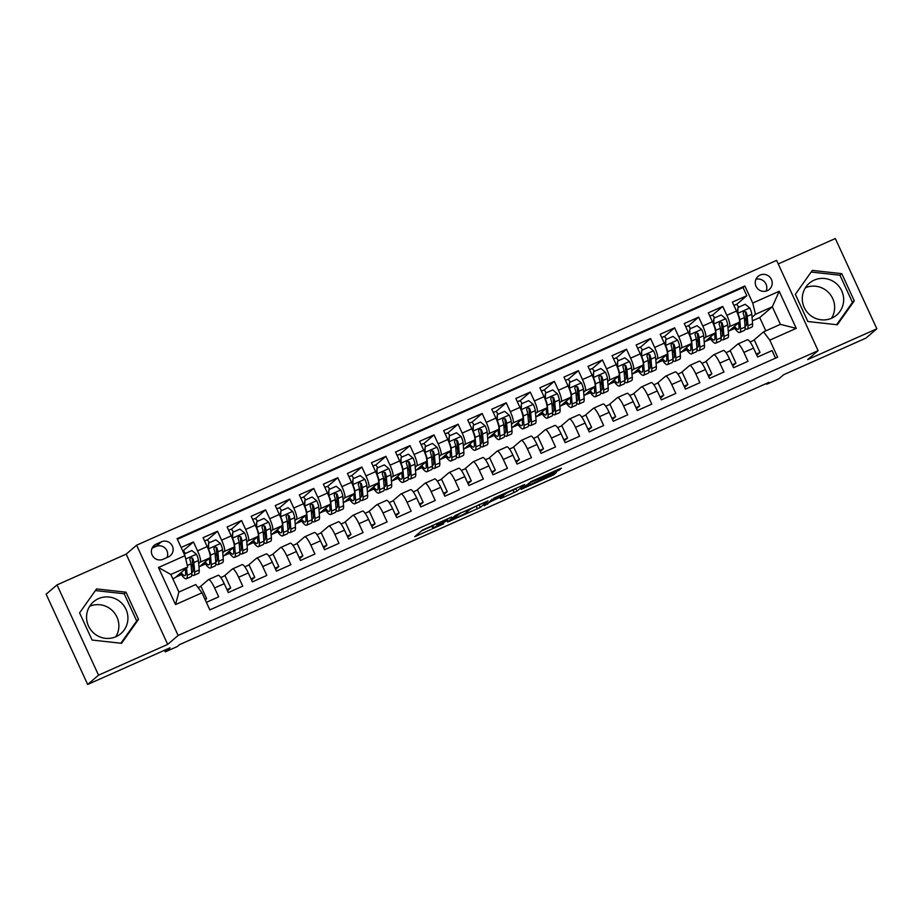 <?xml version="1.0" encoding="UTF-8"?>
<svg xmlns="http://www.w3.org/2000/svg" width="923" height="923" viewBox="0 0 923 923"><rect width="100%" height="100%" fill="white"/><g stroke="black" fill="none" stroke-linecap="round" stroke-linejoin="round"><path stroke-width="1.38" d="M451.647 517.03L422.411 530.09L414.692 536.713L443.709 523.814L432.795 528.106L447.678 520.422L437.525 523.987L451.647 517.03M814.236 280.119A20.987 20.502 49.5 0 0 805.641 310.093A20.987 20.502 49.5 0 0 836.63 315.089A20.987 20.502 49.5 0 0 814.236 280.119M760.148 275.066A8.607 8.411 49.5 0 0 756.618 287.365A8.607 8.411 49.5 0 0 769.332 289.407A8.607 8.411 49.5 0 0 760.148 275.066M115.975 636.708A20.987 20.502 -130.5 0 1 93.581 601.738A20.987 20.502 -130.5 0 1 124.57 606.734A20.987 20.502 -130.5 0 1 115.975 636.708M556.442 471.491L559.234 470.084L561.426 468.18L559.453 468.93L531.59 481.321L521.08 489.363L553.708 474.803L556.35 472.53L554.377 473.268L525.637 486.859L530.794 482.394L556.442 471.491L555.969 470.476M98.53 675.175L167.698 644.392L126.186 554.123L57.018 584.905L98.53 675.175L87.673 684.462L170.074 647.796L165.286 651.88L177.32 646.527L179.489 644.669L768.951 382.353L766.771 384.21L778.804 378.857L783.581 374.761L865.982 338.095L876.85 328.807L835.327 238.538L778.227 263.943M167.698 644.392L178.127 635.462L818.113 350.659L807.683 359.589L876.85 328.807M487.944 500.924L455.351 515.426L447.632 522.049L480.26 507.488L487.921 500.866M494.866 497.67L524.702 484.529L516.984 491.151L502.274 497.878L500.301 498.616L503.485 495.847L501.512 496.586L490.817 501.512L484.24 505.804L494.866 497.67M89.646 606.284A20.987 20.502 -130.5 0 1 115.756 636.801M87.673 684.462L46.15 594.193L57.018 584.905M736.496 304.532L746.811 295.706L732.377 302.133L736.473 311.028L726.851 315.32A10.764 2.192 66 0 1 729.597 326.557L727.993 327.942M712.429 315.239L722.755 306.413L708.322 312.839L712.418 321.735L702.784 326.027A10.764 2.192 66 0 1 705.541 337.264L703.926 338.649M688.373 325.946L698.688 317.12L684.255 323.546L688.35 332.442L678.728 336.733A10.764 2.192 66 0 1 681.474 347.971L679.87 349.356M664.318 336.653L674.632 327.827L660.199 334.253L664.295 343.16L654.672 347.44A10.764 2.192 66 0 1 657.418 358.678L655.815 360.062M640.25 347.36L650.577 338.533L636.143 344.96L640.239 353.867L630.605 358.147A10.764 2.192 66 0 1 633.363 369.385L631.759 370.769M616.195 358.066L626.509 349.24L612.076 355.667L616.172 364.573L606.549 368.854A10.764 2.192 66 0 1 609.307 380.091L607.692 381.476M592.139 368.773L602.454 359.947L588.02 366.373L592.116 375.28L582.494 379.561A10.764 2.192 66 0 1 585.24 390.798L583.636 392.183M568.083 379.48L578.398 370.654L563.965 377.08L568.06 385.987L558.438 390.267A10.764 2.192 66 0 1 561.184 401.505L559.58 402.889M544.016 390.187L554.342 381.361L539.897 387.787L543.993 396.694L534.371 400.974A10.764 2.192 66 0 1 537.128 412.212L535.513 413.596M519.961 400.894L530.275 392.067L515.842 398.494L519.937 407.401L510.315 411.681A10.764 2.192 66 0 1 513.061 422.919L511.457 424.303M495.905 411.6L506.219 402.774L491.786 409.201L495.882 418.107L486.259 422.388A10.764 2.192 66 0 1 489.005 433.637L487.402 435.01M471.838 422.307L482.164 413.481L467.719 419.907L471.815 428.814L462.192 433.095A10.764 2.192 66 0 1 464.95 444.344L463.334 445.717M447.782 433.014L458.096 424.188L443.663 430.614L447.759 439.521L438.137 443.801A10.764 2.192 66 0 1 440.882 455.051L439.279 456.424M423.726 443.721L434.041 434.895L419.607 441.321L423.703 450.228L414.081 454.508A10.764 2.192 66 0 1 416.827 465.757L415.223 467.13M399.659 454.428L409.985 445.601L395.54 452.028L399.636 460.935L390.014 465.215A10.764 2.192 66 0 1 392.771 476.464L391.156 477.837M375.603 465.134L385.918 456.308L371.484 462.735L375.58 471.641L365.958 475.922A10.764 2.192 66 0 1 368.704 487.171L367.1 488.544M351.548 475.841L361.862 467.015L347.429 473.441L351.525 482.348L341.902 486.629A10.764 2.192 66 0 1 344.648 497.878L343.044 499.251M327.48 486.548L337.806 477.722L323.362 484.148L327.457 493.055L317.835 497.335A10.764 2.192 66 0 1 320.593 508.585L318.977 509.958M303.425 497.255L313.739 488.429L299.306 494.855L303.402 503.762L293.779 508.042A10.764 2.192 66 0 1 296.525 519.291L294.922 520.664M279.369 507.962L289.684 499.135L275.25 505.562L279.346 514.469L269.724 518.749A10.764 2.192 66 0 1 272.47 529.998L270.866 531.371M255.302 518.668L265.628 509.842L251.194 516.269L255.29 525.175L245.656 529.456A10.764 2.192 66 0 1 248.414 540.705L246.81 542.078M231.246 529.375L241.561 520.549L227.127 526.975L231.223 535.882L221.601 540.163A10.764 2.192 66 0 1 224.347 551.412L222.743 552.785M207.19 540.082L217.505 531.256L203.072 537.682L207.167 546.589A10.764 2.192 66 0 1 209.913 557.827L198.976 567.126M206.371 602.338L218.693 596.858L214.597 587.951A10.764 2.192 66 0 0 208.483 579.609A10.764 2.192 66 0 0 208.367 579.679L200.141 586.728M218.001 575.398A10.764 2.192 66 0 1 218.105 575.329A10.764 2.192 66 0 1 224.22 583.671L228.316 592.578L242.749 586.151L238.653 577.244A10.764 2.192 66 0 0 232.55 568.903A10.764 2.192 66 0 0 232.434 568.972L224.197 576.021M242.057 564.691A10.764 2.192 -114 0 1 242.172 564.622A10.764 2.192 -114 0 1 248.287 572.964L252.383 581.871L266.816 575.444L262.72 566.537A10.764 2.192 66 0 0 256.606 558.196A10.764 2.192 66 0 0 256.49 558.265L248.252 565.314M266.112 553.985A10.764 2.192 -114 0 1 266.228 553.915A10.764 2.192 -114 0 1 272.343 562.257L276.439 571.164L290.872 564.738L286.776 555.831A10.764 2.192 66 0 0 280.661 547.489A10.764 2.192 66 0 0 280.546 547.558L272.32 554.608M290.168 543.278A10.764 2.192 -114 0 1 290.284 543.209A10.764 2.192 -114 0 1 296.398 551.55L300.494 560.457L314.928 554.031L310.832 545.124A10.764 2.192 66 0 0 304.728 536.782A10.764 2.192 66 0 0 304.613 536.851L296.375 543.901M314.235 532.571A10.764 2.192 -114 0 1 314.351 532.502A10.764 2.192 -114 0 1 320.454 540.843L324.55 549.75L338.995 543.324L334.899 534.417A10.764 2.192 66 0 0 328.784 526.075A10.764 2.192 66 0 0 328.669 526.145L320.431 533.194M338.291 521.864A10.764 2.192 -114 0 1 338.406 521.795A10.764 2.192 -114 0 1 344.521 530.137L348.617 539.044L363.051 532.617L358.955 523.71A10.764 2.192 66 0 0 352.84 515.369A10.764 2.192 66 0 0 352.724 515.438L344.498 522.487M362.347 511.157A10.764 2.192 -114 0 1 362.462 511.088A10.764 2.192 -114 0 1 368.577 519.43L372.673 528.337L387.106 521.91L383.01 513.003A10.764 2.192 66 0 0 376.896 504.662A10.764 2.192 66 0 0 376.792 504.731L368.554 511.78M386.414 500.451A10.764 2.192 -114 0 1 386.529 500.381A10.764 2.192 -114 0 1 392.633 508.723L396.728 517.63L411.173 511.204L407.078 502.297A10.764 2.192 66 0 0 400.963 493.955A10.764 2.192 66 0 0 400.847 494.024L392.61 501.074M410.47 489.744A10.764 2.192 -114 0 1 410.585 489.675A10.764 2.192 -114 0 1 416.7 498.016L420.796 506.923L435.229 500.497L431.133 491.59A10.764 2.192 66 0 0 425.018 483.248A10.764 2.192 66 0 0 424.903 483.317L416.677 490.367M434.525 479.037A10.764 2.192 -114 0 1 434.641 478.968A10.764 2.192 -114 0 1 440.756 487.309L444.851 496.216L459.285 489.79L455.189 480.883A10.764 2.192 66 0 0 449.074 472.541A10.764 2.192 66 0 0 448.97 472.611L440.733 479.66M458.593 468.33A10.764 2.192 -114 0 1 458.708 468.261A10.764 2.192 -114 0 1 464.811 476.603L468.907 485.51L483.352 479.083L479.256 470.176A10.764 2.192 66 0 0 473.141 461.835A10.764 2.192 66 0 0 473.026 461.904L464.788 468.942M482.648 457.623A10.764 2.192 -114 0 1 482.764 457.554A10.764 2.192 -114 0 1 488.878 465.896L492.974 474.803L507.408 468.376L503.312 459.469A10.764 2.192 66 0 0 497.197 451.128A10.764 2.192 66 0 0 497.082 451.197L488.855 458.235M506.704 446.917A10.764 2.192 -114 0 1 506.819 446.847A10.764 2.192 -114 0 1 512.934 455.189L517.03 464.084L531.463 457.67L527.368 448.763A10.764 2.192 66 0 0 521.253 440.421A10.764 2.192 66 0 0 521.149 440.49L512.911 447.528M530.771 436.21A10.764 2.192 -114 0 1 530.875 436.129A10.764 2.192 -114 0 1 536.99 444.482L541.086 453.378L555.519 446.963L551.435 438.056A10.764 2.192 66 0 0 545.32 429.714A10.764 2.192 66 0 0 545.205 429.783L536.967 436.821M554.827 425.503A10.764 2.192 -114 0 1 554.942 425.422A10.764 2.192 -114 0 1 561.057 433.775L565.153 442.671L579.586 436.256L575.49 427.349A10.764 2.192 66 0 0 569.376 419.007A10.764 2.192 66 0 0 569.26 419.077L561.034 426.114M578.883 414.796A10.764 2.192 -114 0 1 578.998 414.715A10.764 2.192 -114 0 1 585.113 423.069L589.209 431.964L603.642 425.549L599.546 416.642A10.764 2.192 66 0 0 593.431 408.301A10.764 2.192 66 0 0 593.316 408.37L585.09 415.408M602.95 404.089A10.764 2.192 -114 0 1 603.054 404.009A10.764 2.192 -114 0 1 609.168 412.362L613.264 421.257L627.698 414.842L623.602 405.935A10.764 2.192 66 0 0 617.499 397.594A10.764 2.192 66 0 0 617.383 397.663L609.145 404.701M627.005 393.383A10.764 2.192 -114 0 1 627.121 393.302A10.764 2.192 -114 0 1 633.236 401.655L637.332 410.55L651.765 404.136L647.669 395.229A10.764 2.192 66 0 0 641.554 386.887A10.764 2.192 66 0 0 641.439 386.956L633.201 393.994M651.061 382.676A10.764 2.192 -114 0 1 651.177 382.595A10.764 2.192 -114 0 1 657.291 390.948L661.387 399.844L675.821 393.429L671.725 384.522A10.764 2.192 66 0 0 665.61 376.18A10.764 2.192 66 0 0 665.495 376.249L657.268 383.287M675.128 371.969A10.764 2.192 -114 0 1 675.232 371.888A10.764 2.192 -114 0 1 681.347 380.241L685.443 389.137L699.876 382.722L695.78 373.815A10.764 2.192 66 0 0 689.677 365.473A10.764 2.192 66 0 0 689.562 365.543L681.324 372.58M699.184 361.262A10.764 2.192 -114 0 1 699.299 361.181A10.764 2.192 -114 0 1 705.414 369.535L709.51 378.43L723.944 372.015L719.848 363.108A10.764 2.192 66 0 0 713.733 354.767A10.764 2.192 66 0 0 713.617 354.836L705.38 361.874M723.24 350.555A10.764 2.192 -114 0 1 723.355 350.475A10.764 2.192 -114 0 1 729.47 358.828L733.566 367.723L747.999 361.308L743.903 352.401A10.764 2.192 66 0 0 737.789 344.06A10.764 2.192 66 0 0 737.673 344.129L729.447 351.167M736.473 311.028A10.764 2.192 -114 0 1 739.219 322.277L728.282 331.565M712.418 321.735A10.764 2.192 -114 0 1 715.163 332.984L704.226 342.271M688.35 332.442A10.764 2.192 -114 0 1 691.108 343.691L680.17 352.978M664.295 343.16A10.764 2.192 -114 0 1 667.041 354.397L656.103 363.685M640.239 353.867A10.764 2.192 -114 0 1 642.985 365.104L632.047 374.392M616.172 364.573A10.764 2.192 -114 0 1 618.929 375.811L607.992 385.099M592.116 375.28A10.764 2.192 -114 0 1 594.862 386.518L583.924 395.817M568.06 385.987A10.764 2.192 -114 0 1 570.806 397.225L559.869 406.524M543.993 396.694A10.764 2.192 -114 0 1 546.751 407.931L535.813 417.231M519.937 407.401A10.764 2.192 -114 0 1 522.683 418.638L511.746 427.937M495.882 418.107A10.764 2.192 -114 0 1 498.628 429.345L487.69 438.644M471.815 428.814A10.764 2.192 -114 0 1 474.572 440.052L463.634 449.351M447.759 439.521A10.764 2.192 -114 0 1 450.505 450.759L439.579 460.058M423.703 450.228A10.764 2.192 -114 0 1 426.449 461.465L415.512 470.765M399.636 460.935A10.764 2.192 -114 0 1 402.393 472.172L391.456 481.471M375.58 471.641A10.764 2.192 -114 0 1 378.326 482.879L367.4 492.178M351.525 482.348A10.764 2.192 -114 0 1 354.27 493.586L343.333 502.885M327.457 493.055A10.764 2.192 -114 0 1 330.215 504.293L319.277 513.592M303.402 503.762A10.764 2.192 -114 0 1 306.159 514.999L295.222 524.299M279.346 514.469A10.764 2.192 -114 0 1 282.092 525.706L271.154 535.005M255.29 525.175A10.764 2.192 -114 0 1 258.036 536.413L247.099 545.712M231.223 535.882A10.764 2.192 -114 0 1 233.981 547.12L223.043 556.419M163.083 559.28L168.378 556.927A8.342 8.145 49.5 0 0 171.793 545.008A8.342 8.145 49.5 0 0 161.421 541.801L156.125 544.155A8.342 8.145 49.5 0 0 152.71 556.073A8.342 8.145 49.5 0 0 163.083 559.28M178.127 635.462L136.616 545.205L776.589 260.39L818.113 350.659M746.811 295.706L743.05 287.526L744.873 285.968L177.078 538.651L184.935 555.727L187.681 566.976L175.082 577.763L172.82 578.767M744.873 285.968L752.73 303.044L779.197 291.276L796.249 328.357L769.794 340.126L777.639 357.213L209.844 609.895L201.987 592.82L175.52 604.588L158.468 567.507L184.935 555.727M183.135 550.789L193.449 541.963L197.545 550.869A10.764 2.192 66 0 1 200.291 562.119L198.687 563.491M775.528 358.147L772.055 350.602L757.621 357.016L753.526 348.121A10.764 2.192 -114 0 0 747.411 339.768A10.764 2.192 -114 0 0 747.295 339.849M217.505 531.256L221.601 540.163M241.561 520.549L245.656 529.456M265.628 509.842L269.724 518.749M289.684 499.135L293.779 508.042M313.739 488.429L317.835 497.335M337.806 477.722L341.902 486.629M361.862 467.015L365.958 475.922M385.918 456.308L390.014 465.215M409.985 445.601L414.081 454.508M434.041 434.895L438.137 443.801M458.096 424.188L462.192 433.095M482.164 413.481L486.259 422.388M506.219 402.774L510.315 411.681M530.275 392.067L534.371 400.974M554.342 381.361L558.438 390.267M578.398 370.654L582.494 379.561M602.454 359.947L606.549 368.854M626.509 349.24L630.605 358.147M650.577 338.533L654.672 347.44M674.632 327.827L678.728 336.733M698.688 317.12L702.784 326.027M722.755 306.413L726.851 315.32M743.05 287.526L177.366 539.274M193.449 541.963L181.127 547.454M765.825 330.849L759.721 317.581L772.32 306.794L755.487 314.293L752.049 317.235M759.721 317.581L752.349 320.858M187.681 566.976L170.836 574.475L178.924 592.035L195.757 584.547L201.987 592.82M126.186 554.123L136.616 545.205M766.436 383.472L766.771 384.21M164.548 650.254L165.286 651.88M753.503 340.46L763.563 331.853L780.408 324.365L772.32 306.794L779.197 291.276M705.103 341.591L710.687 339.11M681.047 352.298L686.631 349.817M656.98 363.004L662.576 360.524M632.924 373.711L638.508 371.231M608.868 384.418L614.453 381.937M584.801 395.125L590.397 392.644M560.746 405.832L566.33 403.351M536.69 416.538L542.274 414.058M512.623 427.245L518.218 424.765M488.567 437.952L494.151 435.471M464.511 448.659L470.095 446.178M440.444 459.366L446.04 456.885M416.388 470.072L421.973 467.592M392.333 480.779L397.917 478.299M368.277 491.486L373.861 489.005M344.21 502.193L349.805 499.712M320.154 512.9L325.738 510.419M296.098 523.606L301.683 521.126M272.031 534.313L277.627 531.833M247.975 545.02L253.56 542.539M223.92 555.727L229.504 553.246M199.853 566.434L205.448 563.953M175.797 577.14L181.381 574.66M729.158 330.884L734.754 328.403M179.05 574.36L180.666 573.644M205.229 599.869L206.637 598.681L200.972 586.359L198.087 587.639M205.01 599.396L206.637 598.681M203.118 563.653L204.733 562.938M227.473 590.732L230.692 587.974L225.027 575.652L220.782 577.533M226.966 589.624L230.692 587.974M244.849 566.826L249.083 564.945L254.748 577.267L251.021 578.917M251.529 580.025L254.748 577.267M227.173 552.946L228.789 552.231M268.905 556.119L273.15 554.238L278.815 566.549L275.077 568.21M275.585 569.318L278.815 566.549M251.229 542.239L252.844 541.524M292.96 545.412L297.206 543.532L302.871 555.842L299.144 557.504M299.652 558.611L302.871 555.842M275.296 531.533L276.912 530.806M317.016 534.705L321.262 532.825L326.927 545.135L323.2 546.797M323.708 547.904L326.927 545.135M299.352 520.826L300.967 520.099M341.083 523.999L345.317 522.118L350.994 534.429L347.256 536.09M347.763 537.198L350.994 534.429M323.408 510.119L325.023 509.392M365.139 513.292L369.385 511.411L375.05 523.722L371.323 525.383M371.819 526.491L375.05 523.722M347.475 499.412L349.09 498.685M389.194 502.585L393.44 500.704L399.105 513.015L395.379 514.676M395.886 515.784L399.105 513.015M371.531 488.705L373.146 487.979M413.262 491.878L417.496 489.998L423.172 502.308L419.434 503.97M419.942 505.077L423.172 502.308M395.586 477.999L397.202 477.272M437.317 481.171L441.563 479.291L447.228 491.601L443.502 493.263M443.998 494.359L447.228 491.601M419.653 467.292L421.269 466.565M461.373 470.465L465.619 468.584L471.284 480.895L467.557 482.556M468.065 483.652L471.284 480.895M443.709 456.585L445.324 455.858M485.44 459.758L489.675 457.877L495.351 470.188L491.613 471.849M492.121 472.945L495.351 470.188M467.765 445.878L469.38 445.151M509.496 449.051L513.742 447.17L519.407 459.481L515.68 461.142M516.176 462.238L519.407 459.481M491.832 435.171L493.436 434.445M533.552 438.344L537.797 436.464L543.462 448.774L539.736 450.436M540.243 451.532L543.462 448.774M515.888 424.465L517.503 423.738M557.619 427.637L561.853 425.745L567.518 438.067L563.791 439.729M564.299 440.825L567.518 438.067M539.943 413.758L541.559 413.031M581.675 416.931L585.92 415.038L591.585 427.361L587.859 429.022M588.355 430.118L591.585 427.361M564.011 403.051L565.614 402.324M605.73 406.224L609.976 404.332L615.641 416.654L611.914 418.315M612.422 419.411L615.641 416.654M588.066 392.344L589.682 391.617M629.798 395.517L634.032 393.625L639.697 405.947L635.97 407.608M636.478 408.704L639.697 405.947M612.122 381.637L613.737 380.911M653.853 384.81L658.099 382.918L663.764 395.24L660.026 396.902M660.533 397.998L663.764 395.24M636.178 370.931L637.793 370.204M677.909 374.103L682.155 372.211L687.82 384.533L684.093 386.195M684.601 387.291L687.82 384.533M660.245 360.224L661.86 359.497M701.965 363.397L706.21 361.504L711.875 373.827L708.149 375.488M708.656 376.584L711.875 373.827M684.301 349.517L685.916 348.79M726.032 352.69L730.278 350.798L735.943 363.12L732.204 364.781M732.712 365.877L735.943 363.12M708.356 338.81L709.972 338.083M750.087 341.983L754.333 340.091L759.998 352.413L756.272 354.074M769.794 340.126L763.563 331.853M756.779 355.17L759.998 352.413M755.487 314.293L752.73 303.044M732.424 328.103L734.039 327.377M170.836 574.475L158.468 567.507M178.924 592.035L175.52 604.588M796.249 328.357L780.408 324.365M166.982 557.55A8.342 8.145 49.5 0 0 155.987 546.451L152.099 548.181M766.09 291.114A8.607 8.411 49.5 0 0 755.96 279.265M121.548 643.308L138.519 619.379L126.013 592.197L96.546 588.932L79.586 612.86L92.081 640.043L121.548 643.308M841.776 273.658L812.309 270.404L795.349 294.322L807.844 321.516L837.323 324.769L854.283 300.852L841.776 273.658L839.953 275.227L811.155 272.043M805.421 287.757A20.987 20.502 -130.5 0 1 831.519 318.273M120.89 643.227L136.696 620.937L124.19 593.754L95.381 590.57M124.19 593.754L126.013 592.197M136.696 620.937L138.519 619.379M836.653 324.7L852.46 302.409L839.953 275.227M852.46 302.409L854.283 300.852M421.465 530.898L431.941 526.237M469.83 509.369L480.087 504.246M460.139 513.361L451.428 520.157L465.146 513.592L469.876 509.473L460.046 513.165M516.811 487.898L515.865 488.705L516.984 491.151M506.762 492.94L515.865 488.705M506.681 493.136L500.854 495.259L492.224 500.324L502.112 496.066L506.681 493.136M185.327 568.995L185.627 572.71A17.087 3.484 66 0 1 184.969 575.537A17.087 3.484 66 0 1 181.127 572.583M186.584 567.922L187.184 575.329A20.583 4.2 66 0 1 186.388 578.733A20.583 4.2 66 0 1 180.389 573.218M184.185 554.112L191.834 550.535L196.484 554.342A7.13 1.454 66 0 1 198.445 560.538L199.206 569.976A20.583 4.2 66 0 1 198.41 573.379L193.842 575.41A20.583 4.2 -114 0 0 194.638 572.006L193.876 562.58A7.13 1.454 -114 0 0 192.699 558.253L190.484 557.469L189.815 559.534A7.13 1.454 66 0 1 190.992 563.861L191.753 573.298A20.583 4.2 66 0 1 190.957 576.702L186.388 578.733M185.373 553.408A8.469 1.731 -114 0 0 182.65 550.731A8.469 1.731 -114 0 0 182.639 550.731L182.639 550.731M192.872 566.849A17.087 3.484 66 0 1 191.003 563.999M184.612 553.742L184.577 554.965M191.788 574.671A20.583 4.2 -114 0 0 193.842 575.41M184.865 569.387A17.087 3.484 -114 0 0 185.419 570.172M192.699 558.253L192.076 558.784A3.634 0.738 66 0 1 192.319 559.961L193.08 569.387A17.087 3.484 66 0 1 192.422 572.214A17.087 3.484 66 0 1 191.661 572.191M215.844 563.965A20.583 4.2 -114 0 0 217.909 564.703L222.478 562.672A20.583 4.2 66 0 0 223.274 559.269L222.501 549.831A7.13 1.454 66 0 0 220.539 543.635L215.89 539.828L208.667 543.036L208.506 548.989A7.13 1.454 66 0 1 210.479 555.184L211.24 564.622A20.583 4.2 66 0 1 210.444 568.026A20.583 4.2 66 0 1 204.445 562.511M209.383 558.288L209.683 562.003A17.087 3.484 66 0 1 209.025 564.83A17.087 3.484 66 0 1 205.194 561.876M209.44 542.701A8.469 1.731 -114 0 0 206.706 540.024A8.469 1.731 -114 0 0 206.614 540.082M216.94 556.142A17.087 3.484 66 0 1 215.059 553.292M207.975 548.435L208.667 543.036M217.909 564.703A20.583 4.2 -114 0 0 218.705 561.299L217.932 551.873A7.13 1.454 -114 0 0 216.755 547.547L214.54 546.762L213.871 548.827A7.13 1.454 66 0 1 215.047 553.154L215.809 562.592A20.583 4.2 66 0 1 215.013 565.995L210.444 568.026M208.921 558.68A17.087 3.484 -114 0 0 209.475 559.465M216.755 547.547L216.132 548.077A3.634 0.738 66 0 1 216.374 549.254L217.147 558.68A17.087 3.484 66 0 1 216.478 561.507A17.087 3.484 66 0 1 215.728 561.484M239.911 553.258A20.583 4.2 -114 0 0 241.964 553.996L246.533 551.966A20.583 4.2 66 0 0 247.329 548.562L246.568 539.124A7.13 1.454 66 0 0 244.595 532.929L239.945 529.121L232.734 532.329L232.573 538.282A7.13 1.454 66 0 1 234.534 544.478L235.296 553.915A20.583 4.2 66 0 1 234.5 557.319A20.583 4.2 66 0 1 228.512 551.804M233.438 547.581L233.738 551.296A17.087 3.484 66 0 1 233.081 554.123A17.087 3.484 66 0 1 229.25 551.169M233.496 531.994A8.469 1.731 -114 0 0 230.762 529.317A8.469 1.731 -114 0 0 230.669 529.375M240.995 545.435A17.087 3.484 66 0 1 239.115 542.586M232.031 537.728L232.734 532.329M241.964 553.996A20.583 4.2 -114 0 0 242.761 550.593L241.999 541.166A7.13 1.454 -114 0 0 240.811 536.84L238.596 536.055L237.926 538.121A7.13 1.454 66 0 1 239.103 542.447L239.876 551.885A20.583 4.2 66 0 1 239.08 555.288L234.5 557.319M232.988 547.974A17.087 3.484 -114 0 0 233.542 548.758M240.811 536.84L240.188 537.371A3.634 0.738 66 0 1 240.442 538.547L241.203 547.974A17.087 3.484 66 0 1 240.545 550.8A17.087 3.484 66 0 1 239.784 550.777M263.966 542.551A20.583 4.2 -114 0 0 266.02 543.289L270.589 541.259A20.583 4.2 66 0 0 271.385 537.855L270.624 528.418A7.13 1.454 66 0 0 268.662 522.222L264.013 518.414L256.79 521.622L256.629 527.575A7.13 1.454 66 0 1 258.59 533.771L259.363 543.209A20.583 4.2 66 0 1 258.567 546.612A20.583 4.2 66 0 1 252.567 541.097M257.505 536.874L257.805 540.59A17.087 3.484 66 0 1 257.148 543.416A17.087 3.484 66 0 1 253.306 540.463M257.552 521.287A8.469 1.731 -114 0 0 254.817 518.611A8.469 1.731 -114 0 0 254.736 518.668M265.051 534.729A17.087 3.484 66 0 1 263.182 531.879M256.098 527.021L256.79 521.622M266.02 543.289A20.583 4.2 -114 0 0 266.816 539.886L266.055 530.46A7.13 1.454 -114 0 0 264.878 526.133L262.663 525.349L261.994 527.414A7.13 1.454 66 0 1 263.17 531.74L263.932 541.178A20.583 4.2 66 0 1 263.136 544.582L258.567 546.612M257.044 537.267A17.087 3.484 -114 0 0 257.598 538.051M264.878 526.133L264.255 526.664A3.634 0.738 66 0 1 264.497 527.841L265.259 537.267A17.087 3.484 66 0 1 264.601 540.093A17.087 3.484 66 0 1 263.84 540.07M288.022 531.844A20.583 4.2 -114 0 0 290.087 532.583L294.656 530.552A20.583 4.2 66 0 0 295.452 527.148L294.679 517.711A7.13 1.454 66 0 0 292.718 511.515L288.068 507.708L280.846 510.915L280.684 516.868A7.13 1.454 66 0 1 282.657 523.064L283.419 532.502A20.583 4.2 66 0 1 282.623 535.905A20.583 4.2 66 0 1 276.623 530.39M281.561 526.168L281.861 529.883A17.087 3.484 66 0 1 281.203 532.709A17.087 3.484 66 0 1 277.362 529.756M281.619 510.581A8.469 1.731 -114 0 0 278.884 507.904A8.469 1.731 -114 0 0 278.792 507.962M289.118 524.022A17.087 3.484 66 0 1 287.238 521.172M280.154 516.315L280.846 510.915M290.087 532.583A20.583 4.2 -114 0 0 290.872 529.179L290.11 519.741A7.13 1.454 -114 0 0 288.934 515.426L286.718 514.642L286.049 516.707A7.13 1.454 66 0 1 287.226 521.034L287.988 530.471A20.583 4.2 66 0 1 287.191 533.875L282.623 535.905M281.1 526.56A17.087 3.484 -114 0 0 281.653 527.345M288.934 515.426L288.311 515.957A3.634 0.738 66 0 1 288.553 517.134L289.326 526.56A17.087 3.484 66 0 1 288.657 529.387A17.087 3.484 66 0 1 287.907 529.364M312.078 521.137A20.583 4.2 -114 0 0 314.143 521.876L318.712 519.845A20.583 4.2 66 0 0 319.508 516.442L318.747 507.004A7.13 1.454 66 0 0 316.774 500.808L312.124 497.001L304.913 500.208L304.752 506.162A7.13 1.454 66 0 1 306.713 512.357L307.474 521.795A20.583 4.2 66 0 1 306.678 525.199A20.583 4.2 66 0 1 300.679 519.684M305.617 515.461L305.917 519.176A17.087 3.484 66 0 1 305.259 522.003A17.087 3.484 66 0 1 301.429 519.049M305.675 499.874A8.469 1.731 -114 0 0 302.94 497.197A8.469 1.731 -114 0 0 302.848 497.255M313.174 513.315A17.087 3.484 66 0 1 311.293 510.465M304.209 505.608L304.913 500.208M314.143 521.876A20.583 4.2 -114 0 0 314.939 518.472L314.178 509.035A7.13 1.454 -114 0 0 312.989 504.719L310.774 503.935L310.105 506A7.13 1.454 66 0 1 311.282 510.327L312.055 519.764A20.583 4.2 66 0 1 311.259 523.156L306.678 525.199M305.167 515.853A17.087 3.484 -114 0 0 305.721 516.638M312.989 504.719L312.366 505.25A3.634 0.738 66 0 1 312.62 506.427L313.382 515.853A17.087 3.484 66 0 1 312.724 518.68A17.087 3.484 66 0 1 311.962 518.657M336.145 510.431A20.583 4.2 -114 0 0 338.199 511.169L342.768 509.138A20.583 4.2 66 0 0 343.564 505.735L342.802 496.297A7.13 1.454 66 0 0 340.841 490.101L336.191 486.294L328.969 489.502L328.807 495.455A7.13 1.454 66 0 1 330.769 501.651L331.542 511.088A20.583 4.2 66 0 1 330.746 514.492A20.583 4.2 66 0 1 324.746 508.977M329.684 504.754L329.984 508.469A17.087 3.484 66 0 1 329.315 511.296A17.087 3.484 66 0 1 325.484 508.342M329.73 489.167A8.469 1.731 -114 0 0 326.996 486.49A8.469 1.731 -114 0 0 326.915 486.548M337.23 502.608A17.087 3.484 66 0 1 335.361 499.758M328.265 494.901L328.969 489.502M338.199 511.169A20.583 4.2 -114 0 0 338.995 507.765L338.233 498.328A7.13 1.454 -114 0 0 337.057 494.013L334.841 493.228L334.161 495.293A7.13 1.454 66 0 1 335.349 499.62L336.11 509.046A20.583 4.2 66 0 1 335.314 512.45L330.746 514.492M329.223 505.146A17.087 3.484 -114 0 0 329.776 505.931M337.057 494.013L336.434 494.543A3.634 0.738 66 0 1 336.676 495.72L337.437 505.146A17.087 3.484 66 0 1 336.78 507.973A17.087 3.484 66 0 1 336.018 507.95M360.201 499.724A20.583 4.2 -114 0 0 362.254 500.462L366.835 498.432A20.583 4.2 66 0 0 367.631 495.028L366.858 485.59A7.13 1.454 66 0 0 364.897 479.395L360.247 475.587L353.024 478.795L352.863 484.748A7.13 1.454 66 0 1 354.836 490.944L355.597 500.381A20.583 4.2 66 0 1 354.801 503.785A20.583 4.2 66 0 1 348.802 498.27M353.74 494.047L354.04 497.762A17.087 3.484 66 0 1 353.382 500.589A17.087 3.484 66 0 1 349.54 497.635M353.797 478.46A8.469 1.731 -114 0 0 351.063 475.783A8.469 1.731 -114 0 0 350.971 475.841M361.297 491.901A17.087 3.484 66 0 1 359.416 489.052M352.332 484.194L353.024 478.795M362.254 500.462A20.583 4.2 -114 0 0 363.051 497.059L362.289 487.621A7.13 1.454 -114 0 0 361.112 483.306L358.897 482.521L358.228 484.587A7.13 1.454 66 0 1 359.405 488.913L360.166 498.339A20.583 4.2 66 0 1 359.37 501.743L354.801 503.785M353.278 494.44A17.087 3.484 -114 0 0 353.832 495.224M361.112 483.306L360.489 483.837A3.634 0.738 66 0 1 360.731 485.013L361.493 494.44A17.087 3.484 66 0 1 360.835 497.266A17.087 3.484 66 0 1 360.074 497.243M384.256 489.017A20.583 4.2 -114 0 0 386.322 489.755L390.891 487.725A20.583 4.2 66 0 0 391.687 484.321L390.925 474.884A7.13 1.454 66 0 0 388.952 468.688L384.303 464.88L377.092 468.088L376.93 474.041A7.13 1.454 66 0 1 378.892 480.237L379.653 489.675A20.583 4.2 66 0 1 378.857 493.078A20.583 4.2 66 0 1 372.857 487.563M377.795 483.34L378.095 487.056A17.087 3.484 66 0 1 377.438 489.882A17.087 3.484 66 0 1 373.607 486.929M377.853 467.753A8.469 1.731 -114 0 0 375.119 465.077A8.469 1.731 -114 0 0 375.026 465.134M385.353 481.195A17.087 3.484 66 0 1 383.472 478.345M376.388 473.487L377.092 468.088M386.322 489.755A20.583 4.2 -114 0 0 387.118 486.352L386.345 476.914A7.13 1.454 -114 0 0 385.168 472.599L382.953 471.815L382.284 473.88A7.13 1.454 66 0 1 383.46 478.206L384.233 487.632A20.583 4.2 66 0 1 383.437 491.036L378.857 493.078M377.345 483.733A17.087 3.484 -114 0 0 377.888 484.517M385.168 472.599L384.545 473.13A3.634 0.738 66 0 1 384.799 474.307L385.56 483.733A17.087 3.484 66 0 1 384.903 486.559A17.087 3.484 66 0 1 384.141 486.536M408.324 478.31A20.583 4.2 -114 0 0 410.377 479.049L414.946 477.018A20.583 4.2 66 0 0 415.742 473.614L414.981 464.177A7.13 1.454 66 0 0 413.019 457.981L408.37 454.174L401.147 457.381L400.986 463.334A7.13 1.454 66 0 1 402.947 469.53L403.72 478.968A20.583 4.2 66 0 1 402.924 482.371A20.583 4.2 66 0 1 396.925 476.856M401.863 472.634L402.163 476.349A17.087 3.484 66 0 1 401.493 479.175A17.087 3.484 66 0 1 397.663 476.222M401.909 457.047A8.469 1.731 -114 0 0 399.174 454.37A8.469 1.731 -114 0 0 399.094 454.428M409.408 470.488A17.087 3.484 66 0 1 407.539 467.638M400.444 462.781L401.147 457.381M410.377 479.049A20.583 4.2 -114 0 0 411.173 475.645L410.412 466.207A7.13 1.454 -114 0 0 409.235 461.892L407.02 461.108L406.339 463.173A7.13 1.454 66 0 1 407.528 467.5L408.289 476.926A20.583 4.2 66 0 1 407.493 480.329L402.924 482.371M401.401 473.026A17.087 3.484 -114 0 0 401.955 473.811M409.235 461.892L408.601 462.423A3.634 0.738 66 0 1 408.854 463.6L409.616 473.026A17.087 3.484 66 0 1 408.958 475.853A17.087 3.484 66 0 1 408.197 475.83M432.379 467.603A20.583 4.2 -114 0 0 434.433 468.342L439.013 466.311A20.583 4.2 66 0 0 439.81 462.908L439.036 453.47A7.13 1.454 66 0 0 437.075 447.274L432.426 443.467L425.203 446.674L425.041 452.628A7.13 1.454 66 0 1 427.014 458.823L427.776 468.261A20.583 4.2 66 0 1 426.98 471.665A20.583 4.2 66 0 1 420.98 466.15M425.918 461.927L426.218 465.642A17.087 3.484 66 0 1 425.561 468.469A17.087 3.484 66 0 1 421.719 465.515M425.964 446.34A8.469 1.731 -114 0 0 423.242 443.663A8.469 1.731 -114 0 0 423.149 443.721M433.475 459.781A17.087 3.484 66 0 1 431.595 456.931M424.511 452.074L425.203 446.674M434.433 468.342A20.583 4.2 -114 0 0 435.229 464.938L434.468 455.501A7.13 1.454 -114 0 0 433.291 451.185L431.076 450.401L430.406 452.466A7.13 1.454 66 0 1 431.583 456.793L432.345 466.219A20.583 4.2 66 0 1 431.549 469.622L426.98 471.665M425.457 462.319A17.087 3.484 -114 0 0 426.011 463.104M433.291 451.185L432.668 451.716A3.634 0.738 66 0 1 432.91 452.893L433.672 462.319A17.087 3.484 66 0 1 433.014 465.146A17.087 3.484 66 0 1 432.252 465.123M456.435 456.897A20.583 4.2 -114 0 0 458.5 457.635L463.069 455.604A20.583 4.2 66 0 0 463.865 452.201L463.104 442.763A7.13 1.454 66 0 0 461.131 436.567L456.481 432.76L449.27 435.968L449.109 441.921A7.13 1.454 66 0 1 451.07 448.116L451.832 457.554A20.583 4.2 66 0 1 451.035 460.958A20.583 4.2 66 0 1 445.036 455.443M449.974 451.22L450.274 454.935A17.087 3.484 66 0 1 449.616 457.762A17.087 3.484 66 0 1 445.786 454.808M450.032 435.633A8.469 1.731 -114 0 0 447.297 432.956A8.469 1.731 -114 0 0 447.205 433.014M457.531 449.074A17.087 3.484 66 0 1 455.65 446.224M448.566 441.367L449.27 435.968M458.5 457.635A20.583 4.2 -114 0 0 459.296 454.231L458.523 444.794A7.13 1.454 -114 0 0 457.346 440.479L455.131 439.694L454.462 441.759A7.13 1.454 66 0 1 455.639 446.086L456.4 455.512A20.583 4.2 66 0 1 455.604 458.916L451.035 460.958M449.524 451.612A17.087 3.484 -114 0 0 450.066 452.397M457.346 440.479L456.723 441.009A3.634 0.738 66 0 1 456.966 442.186L457.739 451.612A17.087 3.484 66 0 1 457.07 454.439A17.087 3.484 66 0 1 456.32 454.416M480.502 446.19A20.583 4.2 -114 0 0 482.556 446.928L487.125 444.898A20.583 4.2 66 0 0 487.921 441.494L487.159 432.056A7.13 1.454 66 0 0 485.186 425.861L480.537 422.053L473.326 425.261L473.164 431.214A7.13 1.454 66 0 1 475.126 437.41L475.899 446.847A20.583 4.2 66 0 1 475.103 450.251A20.583 4.2 66 0 1 469.103 444.736M474.03 440.513L474.341 444.228A17.087 3.484 66 0 1 473.672 447.055A17.087 3.484 66 0 1 469.842 444.101M474.087 424.926A8.469 1.731 -114 0 0 471.353 422.249A8.469 1.731 -114 0 0 471.272 422.307M481.587 438.367A17.087 3.484 66 0 1 479.718 435.518M472.622 430.66L473.326 425.261M482.556 446.928A20.583 4.2 -114 0 0 483.352 443.525L482.591 434.087A7.13 1.454 -114 0 0 481.414 429.772L479.199 428.976L478.518 431.053A7.13 1.454 66 0 1 479.695 435.379L480.468 444.805A20.583 4.2 66 0 1 479.672 448.209L475.103 450.251M473.58 440.906A17.087 3.484 -114 0 0 474.134 441.69M481.414 429.772L480.779 430.303A3.634 0.738 66 0 1 481.033 431.479L481.794 440.906A17.087 3.484 66 0 1 481.137 443.732A17.087 3.484 66 0 1 480.375 443.709M504.558 435.483A20.583 4.2 -114 0 0 506.612 436.221L511.192 434.191A20.583 4.2 66 0 0 511.988 430.787L511.215 421.35A7.13 1.454 66 0 0 509.254 415.154L504.604 411.346L497.382 414.554L497.22 420.507A7.13 1.454 66 0 1 499.193 426.703L499.954 436.141A20.583 4.2 66 0 1 499.158 439.544A20.583 4.2 66 0 1 493.159 434.029M498.097 429.806L498.397 433.522A17.087 3.484 66 0 1 497.739 436.348A17.087 3.484 66 0 1 493.897 433.395M498.143 414.219A8.469 1.731 -114 0 0 495.42 411.543A8.469 1.731 -114 0 0 495.328 411.6M505.654 427.661A17.087 3.484 66 0 1 503.773 424.811M496.689 419.953L497.382 414.554M506.612 436.221A20.583 4.2 -114 0 0 507.408 432.818L506.646 423.38A7.13 1.454 -114 0 0 505.469 419.065L503.254 418.269L502.585 420.346A7.13 1.454 66 0 1 503.762 424.672L504.523 434.098A20.583 4.2 66 0 1 503.727 437.502L499.158 439.544M497.635 430.199A17.087 3.484 -114 0 0 498.189 430.983M505.469 419.065L504.846 419.596A3.634 0.738 66 0 1 505.089 420.773L505.85 430.199A17.087 3.484 66 0 1 505.193 433.025A17.087 3.484 66 0 1 504.431 433.002M528.614 424.776A20.583 4.2 -114 0 0 530.679 425.515L535.248 423.484A20.583 4.2 66 0 0 536.044 420.08L535.282 410.643A7.13 1.454 66 0 0 533.309 404.447L528.66 400.64L521.437 403.847L521.276 409.8A7.13 1.454 66 0 1 523.249 415.996L524.01 425.434A20.583 4.2 66 0 1 523.214 428.837A20.583 4.2 66 0 1 517.215 423.322M522.153 419.1L522.453 422.815A17.087 3.484 66 0 1 521.795 425.641A17.087 3.484 66 0 1 517.965 422.688M522.21 403.513A8.469 1.731 -114 0 0 519.476 400.836A8.469 1.731 -114 0 0 519.384 400.894M529.71 416.954A17.087 3.484 66 0 1 527.829 414.104M520.745 409.247L521.437 403.847M530.679 425.515A20.583 4.2 -114 0 0 531.475 422.111L530.702 412.673A7.13 1.454 -114 0 0 529.525 408.358L527.31 407.562L526.641 409.639A7.13 1.454 66 0 1 527.818 413.966L528.579 423.392A20.583 4.2 66 0 1 527.783 426.795L523.214 428.837M521.703 419.492A17.087 3.484 -114 0 0 522.245 420.277M529.525 408.358L528.902 408.889A3.634 0.738 66 0 1 529.144 410.066L529.917 419.492A17.087 3.484 66 0 1 529.248 422.319A17.087 3.484 66 0 1 528.498 422.296M552.681 414.069A20.583 4.2 -114 0 0 554.735 414.808L559.303 412.777A20.583 4.2 66 0 0 560.099 409.374L559.338 399.936A7.13 1.454 66 0 0 557.365 393.74L552.715 389.933L545.505 393.14L545.343 399.094A7.13 1.454 66 0 1 547.304 405.289L548.077 414.727A20.583 4.2 66 0 1 547.281 418.131A20.583 4.2 66 0 1 541.282 412.616M546.208 408.393L546.52 412.108A17.087 3.484 66 0 1 545.851 414.935A17.087 3.484 66 0 1 542.02 411.981M546.266 392.806A8.469 1.731 -114 0 0 543.532 390.129A8.469 1.731 -114 0 0 543.439 390.187M553.765 406.247A17.087 3.484 66 0 1 551.885 403.397M544.801 398.54L545.505 393.14M554.735 414.808A20.583 4.2 -114 0 0 555.531 411.404L554.769 401.966A7.13 1.454 -114 0 0 553.592 397.651L551.377 396.855L550.696 398.932A7.13 1.454 66 0 1 551.873 403.259L552.646 412.685A20.583 4.2 66 0 1 551.85 416.088L547.281 418.131M545.758 408.785A17.087 3.484 -114 0 0 546.312 409.57M553.592 397.651L552.958 398.182A3.634 0.738 66 0 1 553.212 399.359L553.973 408.785A17.087 3.484 66 0 1 553.315 411.612A17.087 3.484 66 0 1 552.554 411.589M576.737 403.363A20.583 4.2 -114 0 0 578.79 404.101L583.371 402.07A20.583 4.2 66 0 0 584.155 398.667L583.394 389.229A7.13 1.454 66 0 0 581.432 383.033L576.783 379.226L569.56 382.434L569.399 388.387A7.13 1.454 66 0 1 571.372 394.583L572.133 404.02A20.583 4.2 66 0 1 571.337 407.424A20.583 4.2 66 0 1 565.337 401.909M570.276 397.686L570.576 401.401A17.087 3.484 66 0 1 569.918 404.228A17.087 3.484 66 0 1 566.076 401.274M570.322 382.099A8.469 1.731 -114 0 0 567.599 379.422A8.469 1.731 -114 0 0 567.507 379.48M577.821 395.54A17.087 3.484 66 0 1 575.952 392.69M568.868 387.833L569.56 382.434M578.79 404.101A20.583 4.2 -114 0 0 579.586 400.697L578.825 391.26A7.13 1.454 -114 0 0 577.648 386.945L575.433 386.149L574.764 388.225A7.13 1.454 66 0 1 575.94 392.552L576.702 401.978A20.583 4.2 66 0 1 575.906 405.382L571.337 407.424M569.814 398.078A17.087 3.484 -114 0 0 570.368 398.863M577.648 386.945L577.025 387.475A3.634 0.738 66 0 1 577.267 388.652L578.029 398.078A17.087 3.484 66 0 1 577.371 400.905A17.087 3.484 66 0 1 576.61 400.882M600.792 392.656A20.583 4.2 -114 0 0 602.857 393.394L607.426 391.364A20.583 4.2 66 0 0 608.222 387.96L607.461 378.522A7.13 1.454 66 0 0 605.488 372.327L600.838 368.519L593.616 371.727L593.454 377.68A7.13 1.454 66 0 1 595.427 383.876L596.189 393.313A20.583 4.2 66 0 1 595.393 396.717A20.583 4.2 66 0 1 589.393 391.202M594.331 386.979L594.631 390.694A17.087 3.484 66 0 1 593.974 393.521A17.087 3.484 66 0 1 590.143 390.567M594.389 371.392A8.469 1.731 -114 0 0 591.655 368.715A8.469 1.731 -114 0 0 591.562 368.773M601.888 384.833A17.087 3.484 66 0 1 600.008 381.984M592.924 377.126L593.616 371.727M602.857 393.394A20.583 4.2 -114 0 0 603.654 389.991L602.881 380.553A7.13 1.454 -114 0 0 601.704 376.238L599.489 375.442L598.819 377.519A7.13 1.454 66 0 1 599.996 381.845L600.758 391.271A20.583 4.2 66 0 1 599.962 394.675L595.393 396.717M593.87 387.372A17.087 3.484 -114 0 0 594.424 388.156M601.704 376.238L601.081 376.769A3.634 0.738 66 0 1 601.323 377.945L602.096 387.372A17.087 3.484 66 0 1 601.427 390.198A17.087 3.484 66 0 1 600.677 390.175M624.859 381.949A20.583 4.2 -114 0 0 626.913 382.687L631.482 380.657A20.583 4.2 66 0 0 632.278 377.253L631.517 367.816A7.13 1.454 66 0 0 629.544 361.62L624.894 357.812L617.683 361.02L617.522 366.973A7.13 1.454 66 0 1 619.483 373.169L620.244 382.607A20.583 4.2 66 0 1 619.448 386.01A20.583 4.2 66 0 1 613.46 380.495M618.387 376.272L618.687 379.988A17.087 3.484 66 0 1 618.029 382.814A17.087 3.484 66 0 1 614.199 379.861M618.445 360.685A8.469 1.731 -114 0 0 615.71 358.009A8.469 1.731 -114 0 0 615.618 358.066M625.944 374.127A17.087 3.484 66 0 1 624.063 371.277M616.979 366.419L617.683 361.02M626.913 382.687A20.583 4.2 -114 0 0 627.709 379.284L626.948 369.846A7.13 1.454 -114 0 0 625.759 365.531L623.556 364.735L622.875 366.812A7.13 1.454 66 0 1 624.052 371.138L624.825 380.564A20.583 4.2 66 0 1 624.029 383.968L619.448 386.01M617.937 376.665A17.087 3.484 -114 0 0 618.491 377.449M625.759 365.531L625.136 366.062A3.634 0.738 66 0 1 625.39 367.239L626.152 376.665A17.087 3.484 66 0 1 625.494 379.491A17.087 3.484 66 0 1 624.733 379.468M648.915 371.242A20.583 4.2 -114 0 0 650.969 371.981L655.538 369.95A20.583 4.2 66 0 0 656.334 366.546L655.572 357.109A7.13 1.454 66 0 0 653.611 350.913L648.961 347.106L641.739 350.313L641.577 356.266A7.13 1.454 66 0 1 643.539 362.462L644.312 371.9A20.583 4.2 66 0 1 643.516 375.303A20.583 4.2 66 0 1 637.516 369.788M642.454 365.566L642.754 369.281A17.087 3.484 66 0 1 642.096 372.107A17.087 3.484 66 0 1 638.255 369.154M642.5 349.979A8.469 1.731 -114 0 0 639.766 347.302A8.469 1.731 -114 0 0 639.685 347.36M650 363.42A17.087 3.484 66 0 1 648.131 360.57M641.047 355.713L641.739 350.313M650.969 371.981A20.583 4.2 -114 0 0 651.765 368.577L651.003 359.139A7.13 1.454 -114 0 0 649.827 354.824L647.611 354.028L646.942 356.105A7.13 1.454 66 0 1 648.119 360.431L648.881 369.858A20.583 4.2 66 0 1 648.084 373.261L643.516 375.303M641.993 365.958A17.087 3.484 -114 0 0 642.546 366.743M649.827 354.824L649.204 355.355A3.634 0.738 66 0 1 649.446 356.532L650.207 365.958A17.087 3.484 66 0 1 649.55 368.785A17.087 3.484 66 0 1 648.788 368.762M672.971 360.535A20.583 4.2 -114 0 0 675.036 361.274L679.605 359.243A20.583 4.2 66 0 0 680.401 355.84L679.628 346.402A7.13 1.454 66 0 0 677.667 340.206L673.017 336.399L665.795 339.606L665.633 345.56A7.13 1.454 66 0 1 667.606 351.755L668.367 361.193A20.583 4.2 66 0 1 667.571 364.597A20.583 4.2 66 0 1 661.572 359.082M666.51 354.859L666.81 358.574A17.087 3.484 66 0 1 666.152 361.401A17.087 3.484 66 0 1 662.31 358.447M666.568 339.272A8.469 1.731 -114 0 0 663.833 336.595A8.469 1.731 -114 0 0 663.741 336.653M674.067 352.713A17.087 3.484 66 0 1 672.186 349.863M665.102 345.006L665.795 339.606M675.036 361.274A20.583 4.2 -114 0 0 675.832 357.87L675.059 348.433A7.13 1.454 -114 0 0 673.882 344.117L671.667 343.321L670.998 345.398A7.13 1.454 66 0 1 672.175 349.725L672.936 359.151A20.583 4.2 66 0 1 672.14 362.554L667.571 364.597M666.048 355.251A17.087 3.484 -114 0 0 666.602 356.036M673.882 344.117L673.259 344.648A3.634 0.738 66 0 1 673.502 345.825L674.275 355.251A17.087 3.484 66 0 1 673.605 358.078A17.087 3.484 66 0 1 672.855 358.055M697.038 349.829A20.583 4.2 -114 0 0 699.092 350.567L703.661 348.536A20.583 4.2 66 0 0 704.457 345.133L703.695 335.695A7.13 1.454 66 0 0 701.722 329.499L697.073 325.692L689.862 328.9L689.7 334.853A7.13 1.454 66 0 1 691.662 341.049L692.423 350.486A20.583 4.2 66 0 1 691.627 353.89A20.583 4.2 66 0 1 685.627 348.375M690.566 344.152L690.865 347.867A17.087 3.484 66 0 1 690.208 350.694A17.087 3.484 66 0 1 686.377 347.74M690.623 328.565A8.469 1.731 -114 0 0 687.889 325.888A8.469 1.731 -114 0 0 687.797 325.946M698.123 342.006A17.087 3.484 66 0 1 696.242 339.156M689.158 334.299L689.862 328.9M699.092 350.567A20.583 4.2 -114 0 0 699.888 347.163L699.126 337.726A7.13 1.454 -114 0 0 697.938 333.411L695.723 332.615L695.054 334.691A7.13 1.454 66 0 1 696.23 339.018L697.003 348.444A20.583 4.2 66 0 1 696.207 351.848L691.627 353.89M690.116 344.544A17.087 3.484 -114 0 0 690.669 345.329M697.938 333.411L697.315 333.941A3.634 0.738 66 0 1 697.569 335.107L698.33 344.544A17.087 3.484 66 0 1 697.673 347.371A17.087 3.484 66 0 1 696.911 347.348M721.094 339.122A20.583 4.2 -114 0 0 723.147 339.86L727.716 337.83A20.583 4.2 66 0 0 728.512 334.426L727.751 324.988A7.13 1.454 66 0 0 725.79 318.793L721.14 314.985L713.917 318.193L713.756 324.146A7.13 1.454 66 0 1 715.717 330.342L716.49 339.779A20.583 4.2 66 0 1 715.694 343.183A20.583 4.2 66 0 1 709.695 337.668M714.633 333.445L714.933 337.16A17.087 3.484 66 0 1 714.275 339.987A17.087 3.484 66 0 1 710.433 337.033M714.679 317.858A8.469 1.731 -114 0 0 711.945 315.181A8.469 1.731 -114 0 0 711.864 315.239M722.178 331.299A17.087 3.484 66 0 1 720.309 328.45M713.214 323.592L713.917 318.193M723.147 339.86A20.583 4.2 -114 0 0 723.944 336.457L723.182 327.019A7.13 1.454 -114 0 0 722.005 322.704L719.79 321.908L719.109 323.985A7.13 1.454 66 0 1 720.298 328.311L721.059 337.737A20.583 4.2 66 0 1 720.263 341.141L715.694 343.183M714.171 333.838A17.087 3.484 -114 0 0 714.725 334.611M722.005 322.704L721.382 323.235A3.634 0.738 66 0 1 721.624 324.4L722.386 333.838A17.087 3.484 66 0 1 721.728 336.664A17.087 3.484 66 0 1 720.967 336.641M745.149 328.415A20.583 4.2 -114 0 0 747.215 329.153L751.784 327.123A20.583 4.2 66 0 0 752.58 323.719L751.807 314.281A7.13 1.454 66 0 0 749.845 308.086L745.196 304.278L737.973 307.486L737.812 313.439A7.13 1.454 66 0 1 739.785 319.635L740.546 329.073A20.583 4.2 66 0 1 739.75 332.476A20.583 4.2 66 0 1 733.75 326.961M738.688 322.738L738.988 326.454A17.087 3.484 66 0 1 738.331 329.28A17.087 3.484 66 0 1 734.489 326.327M738.746 307.151A8.469 1.731 -114 0 0 736.012 304.475A8.469 1.731 -114 0 0 735.919 304.532M746.245 320.593A17.087 3.484 66 0 1 744.365 317.743M737.281 312.885L737.973 307.486M747.215 329.153A20.583 4.2 -114 0 0 747.999 325.75L747.238 316.312A7.13 1.454 -114 0 0 746.061 311.997L743.846 311.201L743.177 313.278A7.13 1.454 66 0 1 744.353 317.604L745.115 327.03A20.583 4.2 66 0 1 744.319 330.434L739.75 332.476M738.227 323.131A17.087 3.484 -114 0 0 738.781 323.904M746.061 311.997L745.438 312.528A3.634 0.738 66 0 1 745.68 313.693L746.453 323.131A17.087 3.484 66 0 1 745.784 325.957A17.087 3.484 66 0 1 745.023 325.934M739.219 322.277L729.597 326.557M715.163 332.984L705.541 337.264M691.108 343.691L681.474 347.971M667.041 354.397L657.418 358.678M642.985 365.104L633.363 369.385M618.929 375.811L609.307 380.091M594.862 386.518L585.24 390.798M570.806 397.225L561.184 401.505M546.751 407.931L537.128 412.212M522.683 418.638L513.061 422.919M498.628 429.345L489.005 433.637M474.572 440.052L464.95 444.344M450.505 450.759L440.882 455.051M426.449 461.465L416.827 465.757M402.393 472.172L392.771 476.464M378.326 482.879L368.704 487.171M354.27 493.586L344.648 497.878M330.215 504.293L320.593 508.585M306.159 514.999L296.525 519.291M282.092 525.706L272.47 529.998M258.036 536.413L248.414 540.705M233.981 547.12L224.347 551.412M209.913 557.827L200.291 562.119M224.22 583.671L214.597 587.951M753.526 348.121L743.903 352.401M729.47 358.828L719.848 363.108M705.414 369.535L695.78 373.815M681.347 380.241L671.725 384.522M657.291 390.948L647.669 395.229M633.236 401.655L623.602 405.935M609.168 412.362L599.546 416.642M585.113 423.069L575.49 427.349M561.057 433.775L551.435 438.056M536.99 444.482L527.368 448.763M512.934 455.189L503.312 459.469M488.878 465.896L479.256 470.176M464.811 476.603L455.189 480.883M440.756 487.309L431.133 491.59M416.7 498.016L407.078 502.297M392.633 508.723L383.01 513.003M368.577 519.43L358.955 523.71M344.521 530.137L334.899 534.417M320.454 540.843L310.832 545.124M296.398 551.55L286.776 555.831M272.343 562.257L262.72 566.537M248.287 572.964L238.653 577.244M207.167 546.589L197.545 550.869M152.676 547.108L156.125 544.155M155.987 546.451L161.421 541.801M437.214 523.318L437.525 523.987M436.475 523.653L436.879 524.541M432.622 525.36L433.556 527.391M431.883 525.695L432.91 527.933M416.342 535.271L416.665 535.975M479.141 505.054L480.26 507.488M476.36 506.473L477.479 508.908M449.293 520.618L449.605 521.31M451.001 519.153L451.451 520.122M513.073 490.125L514.203 492.57M501.95 497.174L502.274 497.878M490.367 500.543L490.817 501.512M487.125 503.312L487.575 504.293M493.782 498.166L494.047 498.755M491.821 499.297L492.271 500.278M544.051 475.783L544.524 476.799M530.529 481.818L530.794 482.394M525.291 485.74L525.741 486.721M553.235 473.776L553.708 474.803M550.385 475.045L550.927 476.222M522.73 487.932L523.053 488.625M558.83 469.207L559.234 470.084M196.368 554.25L185.731 558.98M191.753 573.298L187.184 575.329M199.206 569.976L194.638 572.006M190.992 563.861L187.323 565.487M198.445 560.538L193.876 562.58M220.424 543.543L208.517 548.839M215.809 562.592L211.24 564.622M223.274 559.269L218.705 561.299M215.047 553.154L210.479 555.184M222.501 549.831L217.932 551.873M244.48 532.836L232.573 538.132M239.876 551.885L235.296 553.915M247.329 548.562L242.761 550.593M239.103 542.447L234.534 544.478M246.568 539.124L241.999 541.166M268.547 522.13L256.629 527.425M263.932 541.178L259.363 543.209M271.385 537.855L266.816 539.886M263.17 531.74L258.59 533.771M270.624 528.418L266.055 530.46M292.603 511.423L280.696 516.718M287.988 530.471L283.419 532.502M295.452 527.148L290.872 529.179M287.226 521.034L282.657 523.064M294.679 517.711L290.11 519.741M316.658 500.716L304.752 506.012M312.055 519.764L307.474 521.795M319.508 516.442L314.939 518.472M311.282 510.327L306.713 512.357M318.747 507.004L314.178 509.035M340.725 490.009L328.807 495.305M336.11 509.046L331.542 511.088M343.564 505.735L338.995 507.765M335.349 499.62L330.769 501.651M342.802 496.297L338.233 498.328M364.781 479.302L352.874 484.598M360.166 498.339L355.597 500.381M367.631 495.028L363.051 497.059M359.405 488.913L354.836 490.944M366.858 485.59L362.289 487.621M388.837 468.596L376.93 473.891M384.233 487.632L379.653 489.675M391.687 484.321L387.118 486.352M383.46 478.206L378.892 480.237M390.925 474.884L386.345 476.914M412.893 457.889L400.986 463.184M408.289 476.926L403.72 478.968M415.742 473.614L411.173 475.645M407.528 467.5L402.947 469.53M414.981 464.177L410.412 466.207M436.96 447.182L425.053 452.478M432.345 466.219L427.776 468.261M439.81 462.908L435.229 464.938M431.583 456.793L427.014 458.823M439.036 453.47L434.468 455.501M461.015 436.475L449.109 441.771M456.4 455.512L451.832 457.554M463.865 452.201L459.296 454.231M455.639 446.086L451.07 448.116M463.104 442.763L458.523 444.794M485.071 425.768L473.164 431.064M480.468 444.805L475.899 446.847M487.921 441.494L483.352 443.525M479.695 435.379L475.126 437.41M487.159 432.056L482.591 434.087M509.138 415.062L497.232 420.357M504.523 434.098L499.954 436.141M511.988 430.787L507.408 432.818M503.762 424.672L499.193 426.703M511.215 421.35L506.646 423.38M533.194 404.355L521.287 409.65M528.579 423.392L524.01 425.434M536.044 420.08L531.475 422.111M527.818 413.966L523.249 415.996M535.282 410.643L530.702 412.673M557.25 393.648L545.343 398.944M552.646 412.685L548.077 414.727M560.099 409.374L555.531 411.404M551.873 403.259L547.304 405.289M559.338 399.936L554.769 401.966M581.317 382.941L569.399 388.237M576.702 401.978L572.133 404.02M584.155 398.667L579.586 400.697M575.94 392.552L571.372 394.583M583.394 389.229L578.825 391.26M605.373 372.234L593.466 377.53M600.758 391.271L596.189 393.313M608.222 387.96L603.654 389.991M599.996 381.845L595.427 383.876M607.461 378.522L602.881 380.553M629.428 361.528L617.522 366.823M624.825 380.564L620.244 382.607M632.278 377.253L627.709 379.284M624.052 371.138L619.483 373.169M631.517 367.816L626.948 369.846M653.496 350.821L641.577 356.116M648.881 369.858L644.312 371.9M656.334 366.546L651.765 368.577M648.119 360.431L643.539 362.462M655.572 357.109L651.003 359.139M677.551 340.114L665.645 345.41M672.936 359.151L668.367 361.193M680.401 355.84L675.832 357.87M672.175 349.725L667.606 351.755M679.628 346.402L675.059 348.433M701.607 329.407L689.7 334.703M697.003 348.444L692.423 350.486M704.457 345.133L699.888 347.163M696.23 339.018L691.662 341.049M703.695 335.695L699.126 337.726M725.674 318.7L713.756 323.996M721.059 337.737L716.49 339.779M728.512 334.426L723.944 336.457M720.298 328.311L715.717 330.342M727.751 324.988L723.182 327.019M749.73 307.994L737.823 313.289M745.115 327.03L740.546 329.073M752.58 323.719L747.999 325.75M744.353 317.604L739.785 319.635M751.807 314.281L747.238 316.312M218.105 575.329L208.483 579.609M242.172 564.622L232.55 568.903M266.228 553.915L256.606 558.196M290.284 543.209L280.661 547.489M314.351 532.502L304.728 536.782M338.406 521.795L328.784 526.075M362.462 511.088L352.84 515.369M386.529 500.381L376.896 504.662M410.585 489.675L400.963 493.955M434.641 478.968L425.018 483.248M458.708 468.261L449.074 472.541M482.764 457.554L473.141 461.835M506.819 446.847L497.197 451.128M530.875 436.129L521.253 440.421M554.942 425.422L545.32 429.714M578.998 414.715L569.376 419.007M603.054 404.009L593.431 408.301M627.121 393.302L617.499 397.594M651.177 382.595L641.554 386.887M675.232 371.888L665.61 376.18M699.299 361.181L689.677 365.473M723.355 350.475L713.733 354.767M747.411 339.768L737.789 344.06M436.314 523.722L436.764 524.702M431.722 525.764L432.795 528.106M450.966 519.176L451.428 520.157M491.774 499.343L492.224 500.324M525.175 485.844L525.637 486.859M206.706 540.024L204.583 540.97M230.762 529.317L228.639 530.264M254.817 518.611L252.706 519.557M278.884 507.904L276.762 508.85M302.94 497.197L300.817 498.143M326.996 486.49L324.884 487.436M351.063 475.783L348.94 476.73M375.119 465.077L372.996 466.023M399.174 454.37L397.052 455.316M423.242 443.663L421.119 444.609M447.297 432.956L445.174 433.902M471.353 422.249L469.23 423.196M495.42 411.543L493.297 412.489M519.476 400.836L517.353 401.782M543.532 390.129L541.409 391.075M567.599 379.422L565.476 380.368M591.655 368.715L589.532 369.661M615.71 358.009L613.587 358.955M639.766 347.302L637.655 348.248M663.833 336.595L661.71 337.541M687.889 325.888L685.766 326.834M711.945 315.181L709.833 316.127M736.012 304.475L733.889 305.421"/></g></svg>
